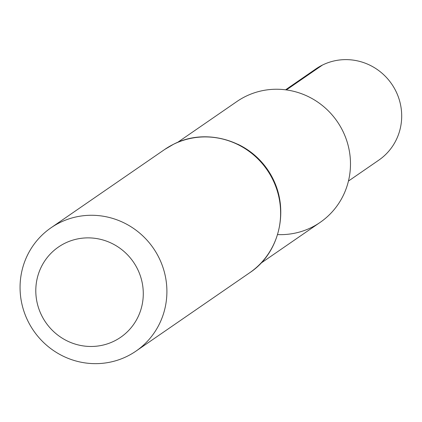 <?xml version="1.0" encoding="UTF-8"?>
<svg xmlns="http://www.w3.org/2000/svg" width="422" height="422" viewBox="0 0 422 422"><rect width="100%" height="100%" fill="white"/><g stroke="black" fill="none" stroke-linecap="round" stroke-linejoin="round"><path stroke-width="0.63" d="M59.855 222.605A74.879 72.716 55.4 0 1 156.209 252.662A74.879 72.716 55.4 0 1 135.968 351.12A74.879 72.716 55.4 0 1 33.602 330.721A74.879 72.716 55.4 0 1 50.993 227.806A74.879 72.716 55.4 0 1 59.855 222.605M177.535 142.43L236.9 101.523A73.381 71.26 55.4 0 1 245.583 96.427A73.381 71.26 55.4 0 1 340.011 125.883A73.381 71.26 55.4 0 1 320.171 222.368L260.807 263.275M64.925 243.241A54.807 53.23 55.4 0 1 143.222 296.26A54.807 53.23 55.4 0 1 60.473 337.03A54.807 53.23 55.4 0 1 64.925 243.241M285.567 89.812L315.925 68.891A55.409 53.81 55.4 0 1 322.482 65.046A55.409 53.81 55.4 0 1 393.784 87.285A55.409 53.81 55.4 0 1 378.803 160.144L348.445 181.064M245.583 96.427A73.381 71.26 55.4 0 1 348.572 147.225A73.381 71.26 55.4 0 1 277.586 234.59M322.482 65.046L286.385 89.918M50.993 227.806L164.712 149.446A74.879 72.716 55.4 0 1 173.574 144.25A74.879 72.716 55.4 0 1 269.927 174.302A74.879 72.716 55.4 0 1 249.682 272.76L135.968 351.12M237.786 144.24A73.381 71.26 55.4 0 1 280.567 206.332M164.712 149.446L173.658 144.197C205.873 127.439 249.513 140.209 268.809 171.833C290.605 204.153 281.669 251.865 249.682 272.76"/></g></svg>
